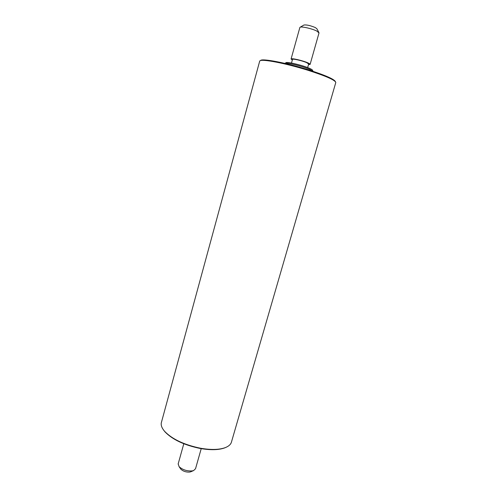 <?xml version="1.0" encoding="UTF-8"?>
<svg xmlns="http://www.w3.org/2000/svg" width="497" height="497" viewBox="0 0 497 497"><rect width="100%" height="100%" fill="white"/><g stroke="black" fill="none" stroke-linecap="round" stroke-linejoin="round"><path stroke-width="0.75" d="M225.837 447.406L224.787 447.853C218.829 450.04 210.709 450.257 200.421 448.511C184.337 445.188 172.527 439.64 164.985 431.868L163.432 429.868M161.544 421.953L161.301 422.841C160.829 425.407 161.941 428.246 164.631 431.353C172.285 439.242 184.288 444.877 200.633 448.257C211.088 450.033 219.332 449.81 225.377 447.592C228.955 446.163 231.024 444.181 231.571 441.647L335.804 82.483C335.046 80.042 325.678 75.948 307.699 70.189C285.663 63.281 261.59 58.708 259.9 60.858L259.645 61.324M260.167 60.702L260.627 60.435C262.323 58.304 286.03 62.796 307.711 69.599C325.137 75.177 334.363 79.191 335.4 81.651M284.874 63.361L285.986 62.715C286.794 61.529 302.344 65.194 309.252 68.238C311.42 69.17 312.514 69.853 312.538 70.288L313.017 71.164M313.16 71.344L309.699 69.35C302.418 66.157 286.036 62.249 284.831 63.38M300.113 27.236L303.928 25.03C306.487 24.651 310.277 25.49 315.297 27.552L316.869 28.745L318.844 32.392M310.122 64.337L319.012 32.939L316.744 31.025C311.973 28.59 301.101 26.179 300.014 27.292L299.84 27.552M191.01 471.684L189.86 472.044C186.282 472.33 183.281 471.373 180.852 469.18L180.386 468.522M178.193 463.844L179.088 466.664C182.672 469.882 187.102 471.286 192.376 470.876L193.656 470.535L195.532 468.721L201.217 448.654M292.484 59.46L292.503 59.391C292.615 58.478 302.331 60.702 306.674 62.647L308.668 64.007L307.655 67.592M292.317 60.062L291.08 58.981C291.205 57.907 302.648 60.522 307.755 62.815C309.451 63.554 310.234 64.088 310.097 64.411L308.5 64.61M164.985 431.868L164.631 431.353M161.301 422.841L259.714 61.056M224.787 447.853L225.377 447.592M190.724 471.808L193.656 470.535M291.08 58.981L299.871 27.453M291.484 63.051L292.503 59.391M178.125 464.086L183.797 443.753M180.852 469.18L179.088 466.664"/></g></svg>
